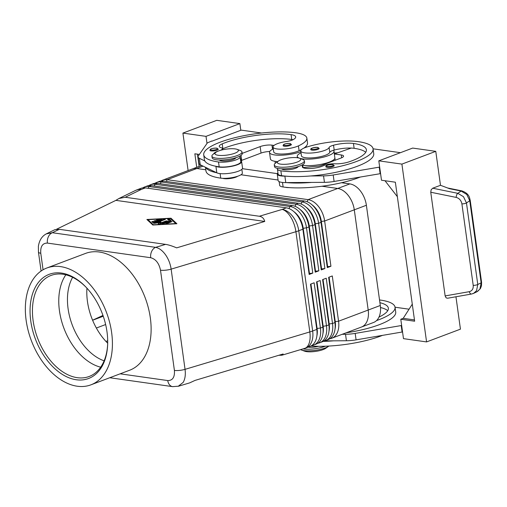 <?xml version="1.0" encoding="UTF-8"?>
<svg xmlns="http://www.w3.org/2000/svg" width="507" height="507" viewBox="0 0 507 507"><rect width="100%" height="100%" fill="white"/><g stroke="black" fill="none" stroke-linecap="round" stroke-linejoin="round"><path stroke-width="0.76" d="M104.119 360.826A50.624 32.537 69.3 0 1 68.096 308.744A50.624 32.537 69.3 0 1 72.634 277.31M318.466 346.3A8.435 2.148 172.1 0 1 308.529 347.162A8.435 2.148 172.1 0 1 308.199 347.111M327.028 167.323A4.221 1.071 172.1 0 1 325.874 166.765C325.456 165.504 327.725 164.769 332.687 164.56L334.227 165.605A4.221 1.071 172.1 0 1 331.673 166.974A4.221 1.071 172.1 0 1 327.028 167.323M311.938 150.129A4.221 1.071 172.1 0 1 310.778 149.571C310.366 148.317 312.635 147.581 317.591 147.366L319.137 148.412A4.221 1.071 172.1 0 1 316.583 149.78A4.221 1.071 172.1 0 1 311.938 150.129M277.614 168.419A12.656 3.219 -7.9 0 0 277.525 168.565A12.656 3.219 -7.9 0 0 277.418 169.142A12.656 3.219 -7.9 0 0 280.878 170.821A53.996 13.74 -7.9 0 0 340.368 166.315A53.996 13.74 -7.9 0 0 373.07 148.811A53.996 13.74 -7.9 0 0 358.291 141.643A39.914 10.159 -7.9 0 0 306.703 147.062A14.342 3.65 -7.9 0 0 300.752 150.966L301.424 155.814A14.342 3.65 -7.9 0 0 309.346 157.956A14.342 3.65 -7.9 0 0 323.891 155.769A14.342 3.65 -7.9 0 0 329.784 152.347A8.435 2.148 172.1 0 1 333.391 150.294A18.563 4.721 172.1 0 1 334.018 151.289A18.563 4.721 172.1 0 1 328.34 155.643A18.563 4.721 172.1 0 1 299.764 158.311M299.162 158.102A18.563 4.721 172.1 0 1 297.248 156.39A18.563 4.721 172.1 0 1 301.012 152.841M334.905 158.14A18.563 4.721 172.1 0 1 329.233 162.107A18.563 4.721 172.1 0 1 302.235 165.162M300.752 150.966A14.342 3.65 -7.9 0 0 308.674 153.108A14.342 3.65 -7.9 0 0 323.219 150.921A14.342 3.65 -7.9 0 0 329.113 147.499A8.435 2.148 172.1 0 1 333.524 145.211A16.877 4.29 172.1 0 1 353.449 143.468A47.246 12.022 172.1 0 1 366.384 149.736A47.246 12.022 172.1 0 1 349.05 161.841A11.813 3.004 172.1 0 1 334.899 163.793A8.435 2.148 -7.9 0 0 323.352 165.757A11.813 3.004 172.1 0 1 310.474 168.508A11.813 3.004 172.1 0 1 302.267 166.784A11.813 3.004 172.1 0 1 302.375 166.245A12.656 3.219 -7.9 0 0 302.483 165.662A12.656 3.219 -7.9 0 0 302.096 165.022M360.293 177.051A53.996 13.74 172.1 0 1 283.121 186.988A12.656 3.219 172.1 0 1 279.655 185.309L279.148 181.639M281.708 168.837A8.435 2.148 -7.9 0 0 283.901 169.687A8.435 2.148 -7.9 0 0 292.672 169.097A8.435 2.148 -7.9 0 0 298.268 166.543M56.588 229.221L115.894 200.36L118.942 198.503L125.229 197.261L259.35 216.255C262.151 216.692 263.951 218.422 264.743 221.445L176.658 247.86C172.133 245.958 168.438 244.799 165.58 244.374L155.636 247.359A8.435 6.097 98.1 0 0 151.688 251.333A8.435 6.097 98.1 0 0 150.712 257.721C155.788 259.109 159.052 263.266 160.497 270.199A8.435 2.148 -7.9 0 0 165.599 270.193A8.435 2.148 -7.9 0 0 171.138 269.135C170.346 263.798 168.463 258.995 165.485 254.717C162.449 250.547 159.166 248.094 155.636 247.359L52.341 232.726L46.27 233.879M43.063 269.787L40.769 253.24C40.313 246.453 42.531 243.068 47.417 243.087A8.435 6.097 -81.9 0 1 48.393 236.706A8.435 6.097 -81.9 0 1 52.341 232.726L59.332 229.322L54.978 229.633L46.669 233.676M160.497 270.199L174.408 370.414C174.858 377.202 172.646 380.586 167.754 380.567A8.435 6.097 98.1 0 0 170.32 385.612A8.435 6.097 98.1 0 0 172.621 386.638A8.435 6.097 98.1 0 0 172.957 386.67M178.198 386.309L183.198 382.367C185.112 378.995 185.727 374.66 185.049 369.349L171.138 269.135L295.917 231.712A20.248 5.152 -7.9 0 0 297.387 231.249A20.248 5.152 -7.9 0 0 298.756 230.761L302.882 229.202L309.162 274.464L312.787 273.096L306.507 227.839A20.248 13.017 -110.7 0 0 300.55 213.548A20.248 13.017 -110.7 0 0 289.96 206.476L149.045 186.519A20.248 13.017 -110.7 0 0 144.596 186.969A20.248 13.017 -110.7 0 0 142.86 187.863M172.621 386.632L178.578 386.201L189.656 382.886L195.049 380.402L283.134 353.987L281.911 355.217L278.799 355.287M327.307 267.626L321.102 221.496A17.884 11.496 -110.7 0 0 315.836 208.878A17.884 11.496 -110.7 0 0 314.454 207.255L313.497 206.241A20.248 13.017 69.3 0 1 315.062 208.073A20.248 13.017 69.3 0 1 321.026 222.364L327.307 267.626L330.932 266.257L324.651 220.995A20.248 13.017 -110.7 0 0 318.688 206.704A20.248 13.017 -110.7 0 0 308.104 199.638L167.19 179.681A20.248 13.017 -110.7 0 0 162.741 180.131A20.248 13.017 -110.7 0 0 161.004 181.024M144.596 186.969L147.017 186.056A20.248 13.017 69.3 0 1 151.466 185.606L292.374 205.563A20.248 13.017 69.3 0 1 301.405 210.804A20.248 13.017 69.3 0 1 302.964 212.636A20.248 13.017 69.3 0 1 308.928 226.927L315.208 272.183L318.84 270.814L312.559 225.558A20.248 13.017 -110.7 0 0 306.596 211.267A20.248 13.017 -110.7 0 0 296.006 204.194L155.091 184.237A20.248 13.017 -110.7 0 0 150.642 184.687L153.063 183.775A20.248 13.017 69.3 0 1 157.512 183.325L298.427 203.288A20.248 13.017 69.3 0 1 307.451 208.523A20.248 13.017 69.3 0 1 309.017 210.354A20.248 13.017 69.3 0 1 314.974 224.645L321.254 269.901L324.886 268.539L318.605 223.276A20.248 13.017 -110.7 0 0 312.642 208.985A20.248 13.017 -110.7 0 0 302.052 201.919L161.144 181.956A20.248 13.017 -110.7 0 0 156.688 182.406L159.109 181.493A20.248 13.017 69.3 0 1 163.558 181.043L304.473 201.006A20.248 13.017 69.3 0 1 313.497 206.241M312.001 204.79A17.884 11.496 69.3 0 1 316.076 208.783A17.884 11.496 69.3 0 1 321.343 221.407L327.623 266.663L330.932 266.257M125.229 197.261L141.288 189.441A20.248 13.017 69.3 0 0 136.839 189.891L140.965 188.338A20.248 13.017 69.3 0 1 145.42 187.888L286.328 207.845A20.248 13.017 69.3 0 1 295.353 213.079A20.248 13.017 69.3 0 1 296.918 214.911A20.248 13.017 69.3 0 1 302.882 229.202L302.958 228.34A17.884 11.496 -110.7 0 0 297.691 215.716A17.884 11.496 -110.7 0 0 296.31 214.093L295.353 213.079M321.254 269.901L315.056 223.777A17.884 11.496 -110.7 0 0 309.783 211.153A17.884 11.496 -110.7 0 0 308.408 209.537L307.451 208.523M156.688 182.406A20.248 13.017 -110.7 0 0 154.958 183.306M305.955 207.071A17.884 11.496 69.3 0 1 310.031 211.064A17.884 11.496 69.3 0 1 315.297 223.688L321.577 268.944L324.886 268.539M315.208 272.183L309.004 226.059A17.884 11.496 -110.7 0 0 303.737 213.434A17.884 11.496 -110.7 0 0 302.356 211.818L301.405 210.804M150.642 184.687A20.248 13.017 -110.7 0 0 148.906 185.581M299.91 209.353A17.884 11.496 69.3 0 1 303.978 213.346A17.884 11.496 69.3 0 1 309.245 225.964L315.525 271.226L318.84 270.814M293.857 211.634A17.884 11.496 69.3 0 1 297.932 215.621A17.884 11.496 69.3 0 1 303.199 228.245L309.479 273.507L312.787 273.096M328.84 277.253L335.007 321.717A17.884 11.496 69.3 0 1 335.222 325.684L335.178 327.072A20.248 13.017 69.3 0 1 332.776 335.723A20.248 13.017 69.3 0 1 328.213 339.563L325.792 340.476A20.248 13.017 -110.7 0 0 330.355 336.635A20.248 13.017 -110.7 0 0 332.51 323.491L326.229 278.235L322.604 279.604L328.885 324.86A20.248 13.017 69.3 0 1 329.125 329.354A20.248 13.017 69.3 0 1 326.723 338.004A20.248 13.017 69.3 0 1 322.167 341.845L319.746 342.757A20.248 13.017 -110.7 0 0 324.309 338.917A20.248 13.017 -110.7 0 0 326.464 325.773L320.183 280.517L316.558 281.879L322.832 327.142A20.248 13.017 69.3 0 1 323.079 331.635A20.248 13.017 69.3 0 1 320.678 340.279A20.248 13.017 69.3 0 1 316.115 344.126L313.7 345.039A20.248 13.017 -110.7 0 0 318.263 341.192A20.248 13.017 -110.7 0 0 320.418 328.054L314.137 282.792L310.506 284.161L316.786 329.423A20.248 13.017 69.3 0 1 317.033 333.91A20.248 13.017 69.3 0 1 314.632 342.561A20.248 13.017 69.3 0 1 310.069 346.408L305.943 347.96A20.248 13.017 69.3 0 0 310.506 344.12A20.248 13.017 69.3 0 0 312.661 330.976L298.756 230.761A20.248 13.017 69.3 0 0 292.793 216.47A20.248 13.017 69.3 0 0 282.203 209.404L259.35 216.255M329.949 338.67A20.248 13.017 -110.7 0 0 331.844 338.201A20.248 13.017 -110.7 0 0 336.401 334.354A20.248 13.017 -110.7 0 0 338.562 321.216L332.281 275.954L328.65 277.323L334.931 322.579A20.248 13.017 69.3 0 1 335.178 327.072M331.844 338.201L361.478 327.028A20.248 13.017 -110.7 0 0 366.035 323.181A20.248 13.017 -110.7 0 0 368.196 310.043L354.285 209.828A20.248 13.017 -110.7 0 0 348.322 195.537A20.248 13.017 -110.7 0 0 337.738 188.465L321.996 186.24L337.738 188.465A20.248 13.017 69.3 0 1 354.292 209.822L368.196 310.043A20.248 13.017 69.3 0 1 361.478 327.028A20.248 13.017 69.3 0 1 361.225 327.123M311.805 345.508A20.248 13.017 -110.7 0 0 313.7 345.039M317.851 343.233A20.248 13.017 -110.7 0 0 319.746 342.757M322.788 279.534L328.961 323.992A17.884 11.496 69.3 0 1 329.176 327.959L329.125 329.354M323.897 340.951A20.248 13.017 -110.7 0 0 325.792 340.476M316.742 281.81L322.915 326.274A17.884 11.496 69.3 0 1 323.13 330.241L323.079 331.635M310.696 284.091L316.862 328.555A17.884 11.496 69.3 0 1 317.078 332.522L317.033 333.91M215.988 152.258L213.2 154.242A15.185 3.866 -7.9 0 0 211.907 156.131A15.185 3.866 -7.9 0 0 216.064 158.146A15.185 3.866 -7.9 0 0 232.795 156.878A15.185 3.866 -7.9 0 0 241.991 151.954A15.185 3.866 -7.9 0 0 240.236 150.49L237.016 149.337A11.813 3.004 -7.9 0 0 235.147 148.912A11.813 3.004 -7.9 0 0 215.988 152.258A11.813 3.004 -7.9 0 0 218.213 155.294A11.813 3.004 -7.9 0 0 233.537 153.672A11.813 3.004 -7.9 0 0 237.016 149.337M211.907 156.131L212.135 157.747A15.185 3.866 -7.9 0 0 216.293 159.762A15.185 3.866 -7.9 0 0 233.024 158.495A15.185 3.866 -7.9 0 0 242.219 153.57L241.991 151.954M237.675 176.252A8.435 2.148 172.1 0 1 223.999 178.629A8.435 2.148 172.1 0 1 222.681 178.331M299.39 158.171L302.609 159.325A15.185 3.866 172.1 0 1 304.365 160.789A15.185 3.866 172.1 0 1 295.169 165.713A15.185 3.866 172.1 0 1 278.438 166.98A15.185 3.866 172.1 0 1 274.281 164.965A15.185 3.866 172.1 0 1 275.567 163.077L278.356 161.093A11.813 3.004 172.1 0 1 297.52 157.747A11.813 3.004 172.1 0 1 299.39 158.171A11.813 3.004 172.1 0 1 295.911 162.506A11.813 3.004 172.1 0 1 280.586 164.129A11.813 3.004 172.1 0 1 278.356 161.093M304.365 160.789L304.587 162.405A15.185 3.866 172.1 0 1 295.391 167.329A15.185 3.866 172.1 0 1 278.66 168.597A15.185 3.866 172.1 0 1 274.502 166.581L274.281 164.965M289.041 187.603A8.435 2.148 172.1 0 1 286.373 187.463A8.435 2.148 172.1 0 1 285.416 187.273M328.885 346.053A15.185 3.866 172.1 0 1 328.555 346.3A15.185 3.866 172.1 0 1 303.915 350.603A15.185 3.866 172.1 0 1 301.513 350.052A15.185 3.866 172.1 0 1 300.581 349.621M328.555 346.3L325.767 348.284A11.813 3.004 172.1 0 1 306.602 351.63A11.813 3.004 172.1 0 1 304.739 351.205L301.513 350.052M325.355 346.205A15.185 3.866 172.1 0 1 303.693 348.987A15.185 3.866 172.1 0 1 303.04 348.886M219.341 160.003A8.435 2.148 -7.9 0 0 221.534 160.852A8.435 2.148 -7.9 0 0 233.353 159.388A8.435 2.148 -7.9 0 0 235.901 157.709M205.462 167.291L205.969 170.986A53.996 13.74 -7.9 0 0 220.748 178.153A12.656 3.219 -7.9 0 0 230.983 177.818A12.656 3.219 -7.9 0 0 242.359 172.995L241.852 169.332M275.016 161.321L275.276 163.203A14.342 3.65 -7.9 0 0 275.288 163.286M239.729 156.188A12.656 3.219 172.1 0 1 240.115 156.828A12.656 3.219 172.1 0 1 228.739 161.657A12.656 3.219 172.1 0 1 218.511 161.987A53.996 13.74 172.1 0 1 203.725 154.819A53.996 13.74 172.1 0 1 236.433 137.315A53.996 13.74 172.1 0 1 295.917 132.809A39.914 10.159 172.1 0 1 306.843 138.107A39.914 10.159 172.1 0 1 298.42 145.889A14.342 3.65 172.1 0 1 282.83 149.134A14.342 3.65 172.1 0 1 273.032 147.036A14.342 3.65 172.1 0 1 276.062 144.242A14.342 3.65 172.1 0 1 286.575 141.472A8.435 2.148 -7.9 0 0 293.388 139.526A16.877 4.29 -7.9 0 0 295.701 136.871A16.877 4.29 -7.9 0 0 291.081 134.634A47.246 12.022 -7.9 0 0 222.212 143.874A11.813 3.004 -7.9 0 0 219.265 146.384A11.813 3.004 -7.9 0 0 221.115 147.676A8.435 2.148 172.1 0 1 222.446 148.602A8.435 2.148 172.1 0 1 220.412 150.357M240.115 156.828L240.787 161.682A12.656 3.219 172.1 0 1 229.411 166.505A12.656 3.219 172.1 0 1 219.182 166.841A53.996 13.74 172.1 0 1 215.671 166.239L215.919 166.359A13.499 3.435 -7.9 0 0 231.122 166.429A13.499 3.435 -7.9 0 0 241.624 161.562A13.499 3.435 -7.9 0 0 241.573 161.372L240.255 157.842M273.292 148.919A18.563 4.721 -7.9 0 0 269.528 152.468A18.563 4.721 -7.9 0 0 280.973 155.224A18.563 4.721 -7.9 0 0 300.619 151.713A18.563 4.721 -7.9 0 0 300.847 151.625M306.266 147.207A18.563 4.721 -7.9 0 0 305.835 146.517A39.914 10.159 172.1 0 1 303.769 148.171M284.218 146.206A4.221 1.071 172.1 0 1 283.058 145.642L283.495 144.672C284.364 143.88 286.487 143.468 289.871 143.437L291.417 144.482A4.221 1.071 172.1 0 1 291.291 144.806A4.221 1.071 172.1 0 1 288.306 145.972A4.221 1.071 172.1 0 1 284.218 146.206M211.064 150.896A4.221 1.071 172.1 0 1 209.911 150.338L210.342 149.369C211.21 148.57 213.339 148.158 216.723 148.133L218.263 149.178A4.221 1.071 172.1 0 1 218.143 149.495A4.221 1.071 172.1 0 1 215.152 150.668A4.221 1.071 172.1 0 1 211.064 150.896M461.883 190.898A3.378 1.553 101.5 0 0 461.801 190.873A3.378 1.553 101.5 0 0 461.091 191.057L457.815 193.319L432.718 188.217L440.482 185.289L449.525 188.705L461.091 191.057L466.77 194.441L469.748 200.709L481.149 282.862A3.378 0.856 -7.9 0 0 481.587 282.342L470.192 200.189A3.378 0.856 172.1 0 1 469.748 200.709L466.472 202.971L463.493 196.703L457.815 193.319A3.378 1.553 101.5 0 0 456.68 194.954A3.378 1.553 101.5 0 0 456.186 197.407C459.291 198.294 461.199 200.449 461.902 203.884A3.378 0.856 -7.9 0 0 464.444 203.637A3.378 0.856 -7.9 0 0 466.472 202.971L477.778 284.471L476.542 290.72L473.589 293.369L476.941 291.772M461.902 203.884L473.215 285.384C473.462 288.806 472.144 290.904 469.267 291.677L445.14 295.917L446.141 297.869L447.592 298.236L471.516 294.028A3.378 1.838 80 0 0 471.523 294.028A3.378 1.838 80 0 0 471.618 294.009M432.718 188.217L431.14 189.764L430.754 192.242L456.186 197.407M472.727 293.711L473.589 293.369M473.215 285.384A3.378 0.856 -7.9 0 0 475.75 285.137A3.378 0.856 -7.9 0 0 477.778 284.471L481.149 282.862L479.907 289.117L476.96 291.759M61.48 273.077A55.688 35.794 69.3 0 1 86.298 287.475A55.688 35.794 69.3 0 1 107.668 344.164A55.688 35.794 69.3 0 1 76.284 379.756A55.688 35.794 69.3 0 1 30.769 321.02A55.688 35.794 69.3 0 1 61.48 273.077M107.687 343.664A53.996 34.71 69.3 0 1 89.137 376.486A53.996 34.71 69.3 0 1 77.267 377.683A53.996 34.71 69.3 0 1 34.869 329.518A53.996 34.71 69.3 0 1 51.042 275.434A53.996 34.71 69.3 0 1 62.912 274.236A53.996 34.71 69.3 0 1 86.64 287.843M100.665 367.188A53.996 34.71 69.3 0 1 72.539 345.02A53.996 34.71 69.3 0 1 59.452 310.804A53.996 34.71 69.3 0 1 59.351 310.031A53.996 34.71 69.3 0 1 65.84 274.807M77.178 386.22A62.437 40.129 69.3 0 1 28.158 330.526A62.437 40.129 69.3 0 1 46.859 267.994A62.437 40.129 69.3 0 1 60.58 266.612A62.437 40.129 69.3 0 1 109.607 322.306A62.437 40.129 69.3 0 1 90.905 384.838A62.437 40.129 69.3 0 1 77.178 386.22M46.859 267.994L85.563 253.405A62.437 40.129 69.3 0 1 99.29 252.017A62.437 40.129 69.3 0 1 148.31 307.717A62.437 40.129 69.3 0 1 129.608 370.249L90.905 384.838M203.092 166.138L196.824 168.501A20.248 13.017 -110.7 0 0 192.375 168.958A20.248 13.017 69.3 0 1 196.824 168.501L205.804 169.775L196.824 168.508L167.19 179.681L166.353 181.443M192.121 169.053A20.248 13.017 69.3 0 1 192.368 168.951L162.741 180.131M240.996 174.763L278.07 180.01L240.99 174.763M361.478 327.028L373.577 322.471A20.248 13.017 -110.7 0 0 380.294 305.487L366.384 205.265A20.248 13.017 -110.7 0 0 349.83 183.902L341.541 182.729M277.31 173.635L242.378 168.685M107.693 343.22A50.624 32.537 69.3 0 1 86.944 288.172M105.957 341.426L107.699 340.767M445.14 295.917L430.754 192.242M240.806 130.293L239.881 123.6L216.781 120.33L182.913 133.094L188.11 170.561M455.951 296.766L460.445 329.151L426.577 341.914L403.477 338.644L400.784 319.245L403.204 318.333L412.28 304.168M435.773 151.346L412.673 148.076L378.805 160.839L401.905 164.11L435.773 151.346L440.482 185.289M401.905 164.11L426.577 341.914M414.466 319.93L403.204 318.333M378.805 160.839L381.492 180.238L395.352 182.203L414.644 321.21L400.784 319.245M385.003 180.733L397.361 196.684M379.667 167.076L333.207 174.997A16.877 4.29 172.1 0 1 323.542 175.878L310.715 175.961A53.996 13.74 -7.9 0 0 373.741 153.659L373.07 148.811L400.448 152.683M379.521 299.948A39.914 10.159 172.1 0 1 380.269 300.049A53.996 13.74 172.1 0 1 395.048 307.217L409.06 309.194M346.142 332.807A53.996 13.74 -7.9 0 0 395.72 312.065L395.048 307.217A53.996 13.74 172.1 0 1 376.511 320.608M401.652 325.488L355.185 333.403A16.877 4.29 172.1 0 1 345.527 334.284L342.168 334.303M239.881 123.6L206.013 136.364L182.913 133.094M199.137 166.404L197.438 154.166M196.722 167.316L194.846 153.798L199.365 154.439M206.013 136.364L206.995 143.443M261.599 133.011L241.237 130.128L211.78 141.238M211.749 141.009L207.369 142.898L198.351 155.896A16.877 4.29 -7.9 0 0 198.047 156.929A16.877 4.29 -7.9 0 0 199.34 158.285L204.841 160.966A53.996 13.74 172.1 0 1 204.403 159.667L203.725 154.819M293.046 139.71A16.877 4.29 -7.9 0 0 291.753 139.482A47.246 12.022 -7.9 0 0 222.884 148.728A11.813 3.004 -7.9 0 0 222.484 148.9M242.188 153.374L260.135 146.605A8.435 2.148 172.1 0 1 271.961 145.148L274.008 145.433M198.047 156.929L198.947 163.393A16.877 4.29 -7.9 0 0 200.24 164.75L216.812 172.824A13.499 3.435 -7.9 0 0 232.022 172.9A13.499 3.435 -7.9 0 0 242.523 168.026L241.624 161.562M241.262 160.542A5.064 1.287 172.1 0 1 241.681 160.37L261.035 153.076A8.435 2.148 172.1 0 1 269.768 151.479M215.671 166.239A53.996 13.74 172.1 0 1 204.841 160.966M306.843 138.107L307.515 142.955A39.914 10.159 172.1 0 1 305.835 146.517M216.571 172.703A53.996 13.74 172.1 0 1 205.741 167.43M269.528 152.468L270.421 158.932A18.563 4.721 -7.9 0 0 277.627 161.613M301.532 149.521A39.914 10.159 172.1 0 1 299.092 150.737A14.342 3.65 172.1 0 1 283.502 153.989A14.342 3.65 172.1 0 1 273.704 151.885L273.032 147.036M218.029 151.181A11.813 3.004 -7.9 0 0 213.656 153.919M305.867 146.479A39.914 10.159 172.1 0 1 306.76 147.043M102.978 315.436L92.591 320.209M316.862 335.989A17.884 11.496 -110.7 0 0 317.103 328.46L310.937 284.002M322.915 333.707A17.884 11.496 -110.7 0 0 323.155 326.185L316.983 281.721M328.961 331.432A17.884 11.496 -110.7 0 0 329.201 323.903L323.029 279.439M335.007 329.151A17.884 11.496 -110.7 0 0 335.247 321.622L329.081 277.158M309.162 274.464L302.958 228.34L306.507 227.839L308.928 226.927L309.245 225.964L312.559 225.558L314.974 224.645L315.056 223.777L318.605 223.276L321.026 222.364L321.102 221.496L324.651 220.995L366.384 205.265M157.233 221.274L154.128 220.748L157.297 220.653L157.379 221.223M157.297 220.653L159.413 219.854L159.49 220.425M159.413 219.854L156.498 219.854L161.872 219.43L154.084 222.465L152.696 222.535L151.758 221.641L153.406 221.369L153.976 221.908L156.093 221.109L156.169 221.679M160.649 219.987L159.439 220.051M153.976 221.908L154.058 222.472M154.001 222.491L153.494 222.015L152.189 222.066M167.006 223.581L165.852 223.416L170.637 221.616L172.05 221.578L167.006 223.581M153.52 224.772L175.752 223.581L170.263 218.46L148.031 219.651L153.551 224.994M148.031 219.651L148.12 220.298L153.177 225.013M170.96 218.2L176.911 223.745L152.822 225.032L146.878 219.487L170.96 218.2L171.049 218.847L170.694 218.866M148.088 220.076L147.537 220.108M176.335 223.771L171.049 218.847M169.351 220.9L167.614 219.258L169.262 218.986L171.113 220.735L163.324 223.771L161.91 223.809L169.351 220.9L169.427 221.47M170.777 220.963L169.351 219.632L168.045 219.683M156.821 222.63L160.985 221.958L160.288 223.118L166.017 220.957L167.43 220.925L159.623 223.967L158.209 224.005L158.964 222.719L153.589 223.353L164.167 219.265L165.32 219.423L156.821 222.63L156.878 223.055M156.834 222.706L155.174 223.333M160.542 222.693L158.995 222.941M160.288 223.118L160.364 223.688M158.964 222.719L158.596 224.132M264.743 221.445L115.894 200.36M165.58 244.374L59.332 229.322M303.18 167.576A14.342 3.65 172.1 0 1 302.996 167.126L302.736 165.244M286.347 182.59A53.996 13.74 -7.9 0 0 311.609 182.425L285.777 182.596A13.499 3.435 172.1 0 1 278.147 180.574L277.253 174.11A13.499 3.435 172.1 0 1 277.925 172.811M337.725 152.791A39.914 10.159 -7.9 0 0 334.271 153.133M333.391 150.294A8.435 2.148 172.1 0 1 334.195 150.059A16.877 4.29 172.1 0 1 351.256 148.063A16.877 4.29 172.1 0 1 354.127 148.317A47.246 12.022 172.1 0 1 365.737 152.296M277.418 169.142L278.09 173.99A12.656 3.219 -7.9 0 0 281.55 175.675A53.996 13.74 -7.9 0 0 285.447 176.125A53.996 13.74 -7.9 0 0 310.715 175.961M302.933 167.602L317.477 166.239A5.064 1.287 -7.9 0 0 321.634 165.352L340.989 158.057A8.435 2.148 -7.9 0 0 343.569 156.08A8.435 2.148 -7.9 0 0 341.262 154.958L334.328 153.982L351.256 148.063M285.447 176.125L284.877 176.125A13.499 3.435 172.1 0 1 277.253 174.11M379.236 167.24L380.136 173.705L334.1 181.462A16.877 4.29 172.1 0 1 324.442 182.343L311.609 182.425M380.567 173.546L380.136 173.705M334.328 153.982L335.197 160.244M378.976 317.084A47.246 12.022 -7.9 0 0 388.362 308.148A47.246 12.022 -7.9 0 0 379.908 302.704M380.497 307.534A47.246 12.022 172.1 0 1 387.722 310.709M310.968 346.008A53.996 13.74 -7.9 0 0 382.278 335.457M323.143 341.401A53.996 13.74 -7.9 0 0 333.593 340.831L324.277 340.894M402.545 331.952L356.085 339.867A16.877 4.29 172.1 0 1 346.42 340.748L333.593 340.831M402.114 332.11L401.221 325.646M329.258 164.737A3.543 0.9 -7.9 0 0 326.609 165.7A3.543 0.9 -7.9 0 0 327.421 166.492A3.543 0.9 -7.9 0 0 332.389 165.878A3.543 0.9 -7.9 0 0 332.503 164.579A3.543 0.9 -7.9 0 0 329.258 164.737M314.169 147.543A3.543 0.9 -7.9 0 0 311.52 148.507A3.543 0.9 -7.9 0 0 312.331 149.305A3.543 0.9 -7.9 0 0 317.293 148.69A3.543 0.9 -7.9 0 0 317.407 147.385A3.543 0.9 -7.9 0 0 314.169 147.543M302.514 167.272L302.375 166.245M331.096 161.79L331.039 161.353M283.121 186.988L282.494 182.444M281.911 355.217L304.618 348.41A20.248 10.172 -106.7 0 0 308.497 344.792A20.248 10.172 -106.7 0 0 309.821 331.927L185.049 369.349A8.435 2.148 172.1 0 1 179.51 370.408A8.435 2.148 172.1 0 1 174.408 370.414M286.328 207.845L282.203 209.404A20.248 10.172 -106.7 0 1 290.784 217.142A20.248 10.172 -106.7 0 1 295.917 231.712L309.821 331.927A20.248 5.152 172.1 0 0 311.292 331.464A20.248 5.152 172.1 0 0 312.661 330.976L316.786 329.423L317.103 328.46L320.418 328.054L322.832 327.142L322.915 326.274L326.464 325.773L328.885 324.86L328.961 323.992L332.51 323.491L334.931 322.579L335.247 321.622L338.562 321.216L380.294 305.487M145.42 187.888L141.288 189.441A20.248 15.432 -115.9 0 0 135.122 190.632L118.942 198.503M46.65 233.689C42.1 235.945 39.343 240.147 38.38 246.294L38.462 252.118A8.435 2.148 -7.9 0 0 38.456 252.118A8.435 2.148 -7.9 0 0 38.475 252.188A8.435 2.148 -7.9 0 0 40.769 253.24M304.473 201.006L302.052 201.919L301.063 203.998M160.301 183.724L161.144 181.956L163.558 181.043M298.427 203.288L296.006 204.194L295.017 206.273M154.255 185.999L155.091 184.237L157.512 183.325M292.374 205.563L289.96 206.476L288.971 208.554M148.209 188.281L149.045 186.519L151.466 185.606M103.251 316.235L92.61 320.247M219.182 166.841L218.511 161.987M284.611 145.376A3.543 0.9 172.1 0 1 284.725 144.077A3.543 0.9 172.1 0 1 289.687 143.462A3.543 0.9 172.1 0 1 290.555 144.197A3.543 0.9 172.1 0 1 288.046 145.179A3.543 0.9 172.1 0 1 284.611 145.376M211.457 150.072A3.543 0.9 172.1 0 1 211.571 148.766A3.543 0.9 172.1 0 1 216.54 148.152A3.543 0.9 172.1 0 1 217.402 148.893A3.543 0.9 172.1 0 1 214.892 149.876A3.543 0.9 172.1 0 1 211.457 150.072M469.267 291.677A3.378 1.838 80 0 0 470.369 293.61A3.378 1.838 80 0 0 471.516 294.028L473.582 293.363M349.83 183.902L308.104 199.638L307.115 201.716M240.996 155.415L241.681 160.37M260.135 146.605L261.035 153.076M271.961 145.148L272.538 149.292M199.34 158.285L200.24 164.75M215.919 166.359L216.812 172.824M299.092 150.737L298.42 145.889M291.753 139.482L291.081 134.634M222.884 148.728L222.212 143.874M220.748 178.153L220.12 173.609M96.362 328.035L105.64 324.537M155.567 220.406L155.655 221.046M157.569 219.506L157.633 219.949M161.27 219.303L161.334 219.734M153.406 221.369L153.494 222.015M165.852 223.416L165.897 223.739M170.637 221.616L170.72 222.18M169.262 218.986L169.351 219.632M162.17 223.606L162.215 223.923M153.843 223.15L153.887 223.473M164.167 219.265L164.243 219.829M166.017 220.957L166.1 221.527M167.754 380.567L120.134 373.817M47.417 243.087L150.712 257.721M281.55 175.675L280.878 170.821M354.127 148.317L353.449 143.468M334.195 150.059L333.524 145.211M329.784 152.347L329.113 147.499M284.877 176.125L285.777 182.596M323.542 175.878L324.442 182.343M333.207 174.997L334.1 181.462M341.262 154.958L341.655 157.791M346.42 340.748L345.527 334.284M356.085 339.867L355.185 333.403M297.248 156.39L297.432 157.734M302.483 165.662L302.736 167.475M109.753 377.734L172.621 386.638M38.456 252.118L41.086 271.049M447.656 187.996L461.801 190.873C469.964 193.737 469.507 198.49 470.185 200.189M201.672 165.447L192.368 168.951M481.593 282.38L481.485 285.783L480.452 288.521L477.543 291.449M222.611 149.787L222.446 148.602M136.839 189.891A20.248 20.248 0 0 0 135.122 190.632M304.618 348.41A20.248 20.248 0 0 0 305.943 347.96M334.386 153.957L334.018 151.289"/></g></svg>
